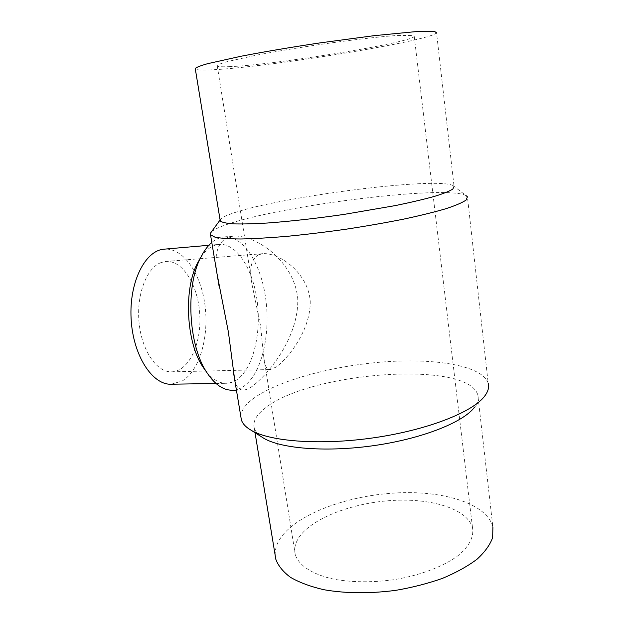 <?xml version="1.0" encoding="UTF-8"?>
<svg xmlns="http://www.w3.org/2000/svg" width="624" height="624" viewBox="0 0 624 624"><rect width="100%" height="100%" fill="white"/><g stroke="black" fill="none" stroke-linecap="round" stroke-linejoin="round"><path stroke-width="0.47" stroke-dasharray="3.12 2.34" d="M258.695 254.717L263.219 253.64C279.88 252.806 308.131 273.039 310.229 301.236C310.752 329.597 288.896 357.482 276.346 366.99L270.184 369.548C266.51 369.385 264.404 365.469 263.858 357.794L260.528 325.611L252.611 287.336C248.68 270.122 250.708 259.249 258.695 254.717M161.218 262.501C146.749 267.556 136.258 294.606 139.082 322.702C141.749 350.828 156.881 372.497 171.639 371.834C188.783 371.397 201.427 344.074 199.789 315.034C198.424 285.987 183.035 260.114 165.937 261.448L161.218 262.501M240.887 416.918C240.903 410.615 245.38 404.258 254.311 397.862C279.934 379.759 334.534 365.399 385.679 361.764C436.66 358.129 482.882 365.89 488.21 383.362L467.431 196.817M234.647 379.532C235.989 386.428 238.82 389.945 243.126 390.078C245.762 389.992 248.859 388.713 252.416 386.233C270.005 372.832 298.982 335.876 297.734 298.553C294.325 261.479 256.339 234.819 233.438 236.083L228.119 237.253C217.698 241.987 213.977 254.054 216.957 273.445M211.411 231.894C213.665 229.757 218.556 227.393 226.083 224.788C279.123 205.772 444.748 184.673 465.894 195.484L452.899 185.5L454.061 186.451L436.55 32.83C430.888 41.012 264.389 67.798 210.967 69.849C201.7 70.278 196.482 70.005 195.312 69.014M229.125 66.667C271.549 65.302 410.764 42.892 414.242 36.41L412.776 35.396L396.115 35.552C378.433 36.785 349.869 40.131 319.067 44.639C295.433 48.188 274.186 51.776 255.325 55.396L227.518 61.55C221.715 63.203 218.275 64.522 217.207 65.504C216.863 66.628 220.841 67.018 229.125 66.667M302.445 533.029C319.09 514.917 358.753 501.649 396.614 500.253C434.429 498.81 468.203 509.777 472.579 528.239C473.858 536.788 469.521 545.524 459.56 554.463C445.013 565.984 420.42 575.523 393.019 579.844C371.92 582.566 352.482 582.395 334.706 579.353C312.491 574.688 298.483 565.336 295.238 554.424C293.623 547.256 296.026 540.119 302.445 533.029M232.151 390.226C236.192 390.148 240.037 388.853 243.695 386.365C261.316 374.166 270.473 335.977 265.964 300.409C261.62 264.818 243.734 235.349 224.234 236.917C219.921 237.299 215.779 239.156 211.793 242.479M171.241 384.22L182.333 380.929C199.766 370.391 209.196 336.609 204.961 305.074C200.897 273.499 183.355 247.634 164.268 249.155M206.606 372.154C212.893 379.665 219.453 383.378 226.309 383.3L231.59 382.403L236.621 379.93C252.806 369.127 261.386 334.495 257.299 302.11C253.36 269.701 236.933 243.009 219.133 244.405C212.308 245.029 206.162 249.405 200.686 257.525M261.027 436.519C257.423 433.914 255.169 431.098 254.272 428.072C252.634 421.496 256.347 414.788 265.411 407.948C309.761 371.951 468.117 359.869 477.836 395.054C478.85 398.869 477.719 402.948 474.451 407.3L484.762 395.99M275.192 555.454C274.778 547.498 278.187 539.705 285.394 532.077C306.563 510.026 354.674 494.348 400.397 492.749C446.012 491.111 487.438 504.317 492.898 527.194L477.836 395.054M220.116 220.069L220.178 219.859C221.099 217.901 225.701 215.561 233.992 212.839C281.83 196.537 435.552 176.686 452.899 185.5M171.639 371.834L205.733 371.038M205.842 371.038L270.184 369.548M165.937 261.448L199.93 258.718M200.039 258.71L263.219 253.64M217.207 65.504L252.611 287.336M263.858 357.794L295.238 554.424M414.242 36.41L472.579 528.239M236.426 390.172L243.126 390.078M224.234 236.917L233.438 236.083M215.99 383.471L226.309 383.3M208.853 245.294L219.133 244.405M254.272 428.072L255.037 432.721"/><path stroke-width="0.94" d="M488.21 383.362C489.271 387.278 488.124 391.49 484.762 395.99C473.179 411.84 428.329 429.764 375.055 437.603C321.789 445.497 270.761 441.73 251.441 430.443C245.895 427.253 242.533 423.712 241.371 419.812L240.887 416.918M465.894 195.484L467.431 196.817L466.128 200.023C462.47 202.582 455.707 205.483 445.856 208.728C434.257 212.113 420.1 215.6 403.385 219.188C385.499 222.737 366.483 226.067 346.328 229.164C326.048 232.034 306.509 234.406 287.695 236.27C269.841 237.791 254.264 238.696 240.965 238.984C229.289 238.914 220.592 238.298 214.882 237.128L210.506 234.757L210.46 233.204L211.411 231.894M216.957 273.445L228.415 332.163L234.647 379.532M211.793 242.479C207.558 246.067 203.806 251.183 200.538 257.829C185.429 286.72 188.425 344.682 206.427 371.865C214.344 384.134 222.916 390.257 232.151 390.226L236.426 390.172M208.853 245.294L164.268 249.155C145.345 250.224 129.09 281.837 131.102 318.583C132.889 355.345 152.311 385.117 171.241 384.22L215.99 383.471M200.686 257.525L197.254 263.609C183.565 289.832 186.248 341.78 202.566 366.452L206.606 372.154M474.451 407.3C463.523 422.066 423.134 438.36 375.508 445.372C327.896 452.423 281.962 448.874 263.968 438.383L261.027 436.519M492.898 527.194L492.648 537.545C490.097 544.768 484.926 551.967 477.118 559.151C467.836 566.155 456.362 572.528 442.705 578.269C428.025 583.471 412.3 587.512 395.515 590.39C369.525 593.728 345.641 593.502 323.872 589.719C310.596 586.63 299.512 582.535 290.612 577.426C283.148 571.88 278.218 565.82 275.816 559.252L275.192 555.454M436.55 32.83L434.811 31.59C431.005 31.153 424.289 31.208 414.671 31.738L373.909 35.693L319.987 42.892C290.8 47.276 264.646 51.691 241.519 56.144L207.636 63.671C200.632 65.676 196.498 67.275 195.226 68.468L195.312 69.014M454.061 186.451L452.813 189.088C449.42 191.225 443.212 193.69 434.179 196.466C423.571 199.391 410.662 202.426 395.452 205.569L343.66 214.469C315.471 218.509 290.012 221.356 267.275 223.025C253.539 223.837 242.284 224.125 233.509 223.876C226.333 223.345 221.918 222.378 220.264 220.974L220.116 220.069M210.506 234.757L219.071 286.127M233.29 371.358L241.371 419.812M202.566 366.452L206.427 371.865M197.254 263.609L200.538 257.829M263.968 438.383L251.441 430.443M255.037 432.721L275.816 559.252M195.226 68.468L220.264 220.974M220.1 219.968L210.46 233.204"/></g></svg>
